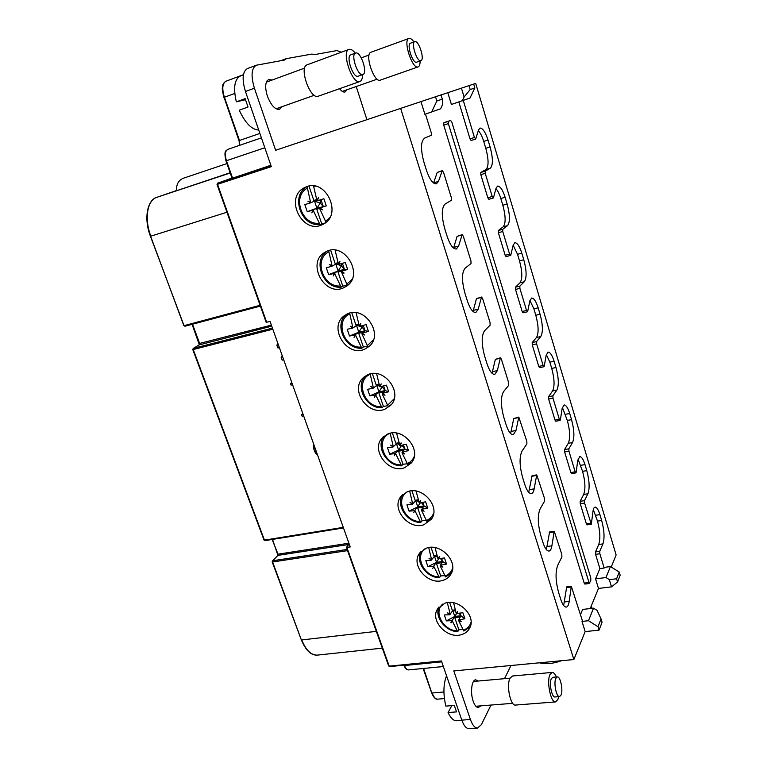 <?xml version="1.0" encoding="UTF-8"?>
<svg xmlns="http://www.w3.org/2000/svg" width="767" height="767" viewBox="0 0 767 767"><rect width="100%" height="100%" fill="white"/><g stroke="black" fill="none" stroke-linecap="round" stroke-linejoin="round"><path stroke-width="1.15" d="M322.533 224.539L323.089 224.261C343.28 214.913 325.687 177.33 305.534 187.158L303.991 187.925C283.963 198.26 302.792 235.105 322.533 224.539M343.856 287.683L346.473 286.216C364.699 274.874 344.22 240.876 325.668 251.883L325.026 252.247C305.918 262.487 324.575 297.308 343.856 287.683M364.641 349.215L368.975 346.531C384.497 334.335 364.124 304.499 346.799 314.202L344.278 315.755C327.912 327.039 346.636 357.633 364.641 349.215M384.9 409.204L390.614 405.379C403.749 392.771 383.673 366.386 367.383 374.938L363.337 377.652C349.426 389.502 367.987 416.558 384.9 409.204M404.65 467.688L411.438 462.875C422.531 450.162 402.876 426.596 387.46 434.151L382.215 437.919C370.423 449.989 388.668 474.131 404.65 467.688M423.921 524.743L431.524 519.086C440.891 506.498 421.735 485.223 407.037 491.906L400.863 496.575C390.863 508.607 408.715 530.38 423.921 524.743M442.722 580.408C446.384 579.325 449.126 577.215 450.938 574.08C458.877 561.741 440.22 542.317 426.145 548.252L419.252 553.659C410.757 565.519 428.178 585.346 442.722 580.408M461.072 634.74C465.099 633.647 467.995 631.366 469.759 627.895C476.508 615.882 458.35 597.972 444.783 603.236L437.343 609.238C430.105 620.819 447.084 639.064 461.072 634.74M599.046 630.138L602.076 622.258L601.05 618.883L598.001 626.735L599.046 630.138L585.154 631.605L573.869 659.543L400.642 108.387L275.641 150.265L254.414 88.205C250.771 75.923 251.394 68.263 256.293 65.224L284.48 60.047L286.542 58.608L311.948 54.064L314.432 54.639L336.972 50.555L341.296 52.233M256.293 65.224L247.425 68.56C242.468 71.609 241.816 79.26 245.45 91.484L271.326 166.66L217.521 184.32L217.675 183.14L270.847 165.279M266.322 322.303L270.08 321.488L350.241 546.957L346.387 547.36L349.196 544.004M490.985 705.055L481.369 724.662L477.573 728.046L469.03 728.65C466.278 728.64 463.872 725.803 461.811 720.136L441.437 660.953L389.205 666.149L346.914 547.465M477.573 728.046C474.85 728.036 472.462 725.179 470.411 719.494L453.796 670.933L573.869 659.543M272.17 80.017L268.709 79.538C265.2 81.705 264.749 87.208 267.357 96.057C271.039 105.357 275.085 109.767 279.514 109.288L281.853 106.738M346.866 89.797L345.054 91.963C343.472 92.433 341.641 91.34 339.56 88.694M356.224 86.518L366.904 119.69M611.232 567.062L616.122 554.953L475.703 83.43L473.699 84.102M510.975 665.507L504.533 678.67M480.66 705.87L478.407 707.5C476.422 707.5 474.687 705.41 473.181 701.239C470.094 692.726 471.695 679.735 475.713 679.821L478.225 681.038M435.512 96.757L436.816 101.014L442.319 99.125L441.035 94.916L400.642 108.387M469.001 85.626L470.181 89.557L474.85 87.956L473.69 84.063L441.044 94.964M617.55 582L620.158 575.192L619.218 572.029L616.591 578.797L617.55 582L611.51 586.86L609.334 579.631L605.988 577.541L610.436 566.573L604.444 567.35L604.156 568.04L599.852 553.755L595.576 554.33L599.88 568.587L604.156 568.04M590.216 608.567L598.481 588.442L611.51 586.86M176.602 190.523C176.247 184.377 178.49 180.283 183.332 178.251L226.917 163.592M230.158 172.757L156.899 197.301C147.235 200.11 144.119 218.854 150.84 236.159L226.946 212.248M433.556 182.997L437.228 172.422L442.271 170.667L438.446 181.415L436.433 183.84C433 184.013 429.712 179.603 426.557 170.61L424.055 162.614C420.46 149.402 420.661 141.224 424.659 138.089L431.275 135.318L431.322 132.94L425.484 114.101M453.556 248.086L457.103 236.341L462.146 234.673L458.589 246.14L456.375 248.997C453.182 249.15 450.152 245.085 447.276 236.782L444.831 228.997C441.313 216.064 441.428 207.732 445.176 203.993L451.389 200.264L451.418 197.838L443.537 172.393L442.271 170.667M473.047 311.498L476.47 298.622L481.513 297.04L478.215 309.187L475.828 312.505C472.865 312.629 470.066 308.861 467.439 301.201L465.061 293.627C461.619 280.962 461.648 272.477 465.157 268.172L470.996 263.532L470.996 261.068L463.316 236.265L462.146 234.673M492.05 373.299L495.357 359.339L500.391 357.825L497.342 370.614L494.792 374.401C492.059 374.497 489.48 371.017 487.074 363.942L484.763 356.559C481.398 344.153 481.35 335.534 484.619 330.682L490.103 325.189L490.084 322.686L482.596 298.516L481.513 297.04M510.601 433.547L513.765 418.542L518.789 417.085L515.98 430.498L513.305 434.755C510.784 434.822 508.416 431.6 506.21 425.071L503.957 417.871C500.659 405.724 500.535 396.97 503.593 391.611L508.722 385.302L508.684 382.752L501.388 359.196L500.391 357.825M528.703 492.289L532.068 475.684L536.737 474.888L534.148 488.876C533.65 491.752 532.72 493.334 531.378 493.622C529.048 493.67 526.881 490.669 524.849 484.639L522.653 477.62C519.432 465.713 519.24 456.844 522.078 451.006L526.891 443.92L526.824 441.341L518.789 417.085M546.382 549.584L549.603 531.953L554.244 531.272L551.876 545.826C551.387 549.028 550.438 550.773 549.019 551.061C546.89 551.07 544.886 548.29 543.026 542.71L540.888 535.874C537.725 524.197 537.466 515.213 540.112 508.914L544.608 501.1L544.522 498.492L536.737 474.888M563.649 605.489L566.708 586.88L571.319 586.304L569.172 601.386C568.702 604.923 567.724 606.831 566.267 607.109C564.301 607.1 562.47 604.511 560.754 599.343L558.664 592.67C555.567 581.223 555.25 572.134 557.695 565.404L561.895 556.9L561.789 554.253L554.244 531.272M580.485 614.616L582.671 609.429L593.553 608.183L588.471 620.714L598.001 626.735M598.481 588.442L595.556 578.855L599.88 568.587M519.844 286.101L515.462 287.184L519.988 282.812C522.557 278.977 522.394 271.652 519.499 260.847L517.533 254.299L513.142 245.219L514.81 242.717C517.217 242.708 519.556 246.188 521.819 253.177L523.784 259.745C526.67 270.569 526.852 277.903 524.321 281.738L519.844 286.101L519.892 288.363L526.546 310.462L527.696 311.392L529.844 300.885L531.617 298.047C533.861 298.037 536.037 301.297 538.146 307.816L540.064 314.24C542.892 324.872 543.132 332.303 540.764 336.55L536.555 341.593L536.622 343.884L543.122 365.485L543.956 366.722L544.225 366.271L546.162 355.303L548.031 352.111C550.121 352.111 552.144 355.15 554.1 361.247L555.979 367.527C558.76 377.968 559.047 385.494 556.832 390.135L552.882 395.82L552.969 398.15L559.325 419.252L560.102 420.412L560.37 419.913L562.125 408.495L564.061 404.947C566.008 404.947 567.896 407.804 569.708 413.499L571.54 419.635C574.272 429.894 574.608 437.526 572.546 442.521L568.846 448.829L568.951 451.178L575.164 471.82L575.883 472.894L576.161 472.357L577.724 460.507L579.718 456.605C581.539 456.614 583.284 459.28 584.972 464.61L586.774 470.622C589.449 480.698 589.833 488.406 587.925 493.766L584.454 500.659L584.569 503.037L591.319 524.235L592.987 511.388C593.313 508.751 593.994 507.323 595.029 507.112C596.716 507.14 598.346 509.643 599.919 514.619L601.673 520.505C604.3 530.4 604.732 538.204 602.958 543.899L599.727 551.348L595.451 551.933L595.576 554.33M595.451 551.933L598.73 544.484C600.542 538.798 600.13 531.004 597.493 521.119L593.303 509.604M584.454 500.659L580.168 501.33L580.274 503.708L586.362 523.851L587.033 524.858L591.319 524.235M580.168 501.33L583.677 494.447C585.624 489.087 585.25 481.388 582.575 471.322L578.002 459.059M568.846 448.829L564.531 449.606L564.627 451.945L570.849 472.549L571.578 473.623L575.883 472.894M564.531 449.606L568.28 443.297C570.37 438.293 570.054 430.671 567.321 420.441L562.345 407.382M552.882 395.82L548.549 396.692L548.626 399.013L554.992 420.076L555.778 421.227L560.102 420.412M548.549 396.692L552.547 390.997C554.79 386.367 554.522 378.84 551.732 368.419L549.853 362.158L546.325 354.555M536.555 341.593L532.193 342.571L532.26 344.862L538.77 366.415L539.613 367.642L543.956 366.722M532.193 342.571L536.459 337.518C538.856 333.271 538.635 325.85 535.797 315.237L533.88 308.833L529.92 300.511M515.462 287.184L515.51 289.447L522.174 311.498L523.075 312.821L527.447 311.786M463.297 100.515L474.428 137.475L475.741 138.856L478.55 129.911L479.969 128.06C482.711 128.06 485.396 132.068 488.033 140.083L490.094 146.957C493.095 158.184 493.152 165.288 490.276 168.241L485.223 171.156L485.233 173.342L492.213 196.505L493.469 197.733L496.048 188.241L497.601 186.074C500.17 186.065 502.682 189.794 505.127 197.282L507.131 204.003C510.074 215.028 510.199 222.238 507.495 225.651L502.74 229.304L498.339 230.503L498.368 232.727L505.185 255.306L506.162 256.715L510.784 255.229L513.142 245.219M498.339 230.503L503.152 226.84C505.884 223.427 505.779 216.217 502.826 205.211L500.822 198.509C499.432 194.013 497.812 190.715 495.942 188.615M485.223 171.156L480.804 172.47L480.813 174.655L487.802 197.771L488.838 199.295L493.258 198.03M480.804 172.47L485.904 169.545C488.819 166.583 488.771 159.498 485.77 148.29L483.709 141.416C482.184 136.488 480.382 132.892 478.311 130.649M458.858 102.011L469.998 138.865L471.111 140.495L475.54 139.115M447.823 92.711L451.399 104.475L469.979 98.071L474.85 87.956M588.634 582.537L584.186 583.093L584.857 584.071L589.305 583.524L590.849 580.197L590.724 577.676L451.859 122.202L450.632 120.457L448.388 121.368L448.359 123.631L589.305 583.524M584.186 583.093L443.729 125.117L443.757 122.854L446.039 121.943M421.006 551.473C415.081 561.626 426.327 577.609 439.443 577.752L440.689 575.912L444.707 575.643M451.408 573.17L445.608 576.928L440.143 565.835L442.885 567.12L440.268 565.749M384.142 436.097C375.312 446.605 386.961 466.346 401.582 465.828L402.972 464.275L407.143 463.795M411.965 462.137L407.804 464.687L401.975 452.664L404.784 453.968L402.109 452.568M346.253 314.48C333.578 324.604 345.227 349.647 361.803 348.237L363.347 347.01L367.7 346.272M369.694 345.859L368.074 346.742L367.307 345.629L361.861 333.722L364.737 335.035L361.995 333.616M307.49 186.458L307.126 186.611C290.089 195.211 301.057 227.08 319.954 224.53L325.055 223.024M326.924 251.288C312.025 260.761 323.415 289.13 341.142 287.174L342.782 286.129L347.23 285.238M365.313 376.079C354.68 386.52 366.405 408.696 381.937 407.766L383.404 406.376L387.661 405.762M391.208 404.698L388.188 406.452L382.167 393.941L385.015 395.254L382.302 393.845M402.704 494.552C395.446 504.935 406.922 522.643 420.738 522.471L422.061 520.774L426.155 520.4M432.013 518.271L426.941 521.493L421.294 509.95L424.074 511.234L421.428 509.854M439.002 606.918C434.218 616.764 445.205 631.308 457.698 631.72L458.867 629.736L462.817 629.563M470.2 626.86L463.843 631.04L458.532 620.378L461.255 621.654L458.532 620.321L460.929 615.728L459.251 613.475M460.123 613.312L460.929 615.728L454.802 616.447L452.789 610.494L455.301 610.196M449.759 614.731L447.468 612.785L449.759 614.731L444.342 614.942L446.365 620.896L452.022 620.637L450.814 622.651L456.48 613.715M455.531 611.078L452.281 610.225L455.214 609.87M458.954 619.688L461.255 621.654M458.829 619.899L464.888 618.758L460.929 615.728M464.888 618.758L462.875 612.747L456.413 613.523M453.633 602.814L456.221 613.523L457.784 611.357L456.518 613.36M460.181 616.965L454.773 617.598L454.802 616.447L446.365 620.896M451.073 622.823L452.492 620.887L450.814 622.651M447.468 612.785L450.124 614.146M452.789 610.494L449.817 614.693M447.305 602.641L450.181 614.051M452.367 621.088L457.698 631.72M449.654 602.45L452.281 610.225M454.773 617.598L458.867 629.736M422.818 502.414L423.988 505.894L421.486 502.711M421.658 509.326L427.727 508.061L423.988 505.894L417.804 506.91L415.695 500.669L418.159 500.257M414.736 510.554L420.268 502.96M418.466 501.35L415.139 500.295L418.034 499.806M421.582 509.422L424.074 511.234M427.727 508.061L425.608 501.752L419.463 503.123L420.7 500.592L419.041 502.788L420.431 500.429M412.541 504.111L410.029 502.385L412.358 504.312L406.913 504.868L409.041 511.129L414.602 510.726M422.972 507.179L417.756 508.042L417.804 506.91L409.041 511.129M415.043 510.745L413.538 512.739M410.029 502.385L412.646 503.785L409.683 491.148M423.988 505.894L421.562 509.681M416.078 491.091L419.175 502.615M415.695 500.669L412.521 504.13M415.072 510.966L420.738 522.471M411.946 490.861L415.139 500.295M417.756 508.042L422.061 520.774M383.634 385.906L385.197 390.547L382.148 386.875L382.33 386.232M382.56 393.289L388.687 391.774L385.197 390.547L378.956 391.908L376.741 385.35L379.166 384.813M375.571 394.928L374.392 397.316L375.456 394.784L378.956 391.908L382.148 386.875L381.026 386.558M379.55 386.146L376.137 384.861L379.003 384.229M382.465 393.375L385.015 395.254M388.687 391.774L386.463 385.149L380.231 386.76L381.189 383.893L379.914 386.309M376.626 373.692L379.617 386.386L381.189 383.893M373.232 388.016L370.701 386.424L373.078 388.15M373.059 388.323L367.614 389.281L369.847 395.849L375.418 395.072M383.653 391.966L378.888 393.001L378.956 391.908L369.847 395.849M375.897 395.101L374.392 397.316M370.701 386.424L373.347 387.757L370.164 373.98M385.197 390.547L382.311 393.749M376.741 385.35L373.241 388.179M375.907 395.293L381.937 407.766M372.331 373.606L376.137 384.861M378.888 393.001L383.404 406.376M342.408 263.349L344.402 269.284L341.411 265.909L341.861 263.512M341.286 271.336L347.633 269.466L344.402 269.284L338.122 271L335.793 264.107L338.18 263.445M334.393 273.34L333.233 275.938L334.268 273.186L338.122 271L341.411 265.909L335.131 263.503L337.969 262.717M341.315 271.317L344.067 272.994L341.162 271.825L343.942 273.263M347.633 269.466L345.284 262.477L338.966 264.356L339.915 261.307L338.611 263.953M335.121 250.157L338.343 263.982L339.915 261.307M331.919 266.063L329.35 264.481L331.747 266.159M331.737 266.35L326.291 267.731L328.64 274.644L334.22 273.445M341.344 271.154L338.026 272.055L338.122 271L328.64 274.644M334.537 273.637L333.233 275.938M329.35 264.481L332.025 265.727L328.659 250.675M344.402 269.284L341.171 271.758M341.334 271.719L347.432 285.487M334.719 273.062L334.882 273.56M335.793 264.107L331.766 266.341M334.709 273.666L341.142 287.174M330.654 250.243L335.131 263.503M338.026 272.055L342.782 286.129M320.98 199.65L323.214 206.285L320.251 203.063L320.74 199.727M319.82 208.403L322.591 209.87L319.925 207.895L326.291 205.892L316.905 208.202L314.518 201.117L317.03 200.446L318.458 197.598L317.145 200.36M312.994 210.158L311.843 212.871L312.869 210.005L316.905 208.202L320.251 203.063L314.518 201.117L313.828 200.446L316.656 199.583M326.291 205.892L323.885 198.73L317.519 200.743L318.458 197.598M322.591 209.87L319.647 208.538L325.994 222.286M310.462 202.689L307.855 201.117L310.28 202.776M310.271 202.967L304.815 204.578L307.231 211.673L312.811 210.244M319.781 208.327L316.8 209.228L316.905 208.202L307.231 211.673M313.32 209.87L311.843 212.871M307.855 201.117L310.549 202.315L307.126 186.611M323.214 206.285L319.801 208.365M316.896 200.369L313.598 186.228L315.295 186.189M314.518 201.117L310.28 202.967M310.903 202.747L310.424 202.44M313.31 210.465L319.954 224.53M308.986 186.113L313.828 200.446M316.8 209.228L321.67 223.667M363.28 325.409L365.054 330.682L362.034 327.154L362.388 325.659M362.12 333.146L368.419 331.402L365.054 330.682L358.803 332.216L356.53 325.496L358.937 324.901M355.246 334.911L354.076 337.394L355.121 334.757L358.803 332.216L362.034 327.154L355.898 324.949L358.745 324.24M362.149 333.127L364.737 335.035M368.419 331.402L366.137 324.594L359.857 326.339L360.816 323.386L359.531 325.917M356.137 312.715L359.244 325.965L360.816 323.386M352.839 327.816L350.289 326.234L352.676 327.931M352.667 328.113L347.211 329.273L349.512 336.013L355.083 335.026M363.012 332.245L358.716 333.29L358.803 332.216L349.512 336.013M355.399 335.217L354.076 337.394M350.289 326.234L352.925 327.624M365.054 330.682L362.005 333.53M355.572 334.652L355.735 335.131M356.53 325.496L352.695 328.103M349.666 313.128L352.82 327.624M355.572 335.256L361.803 348.237M351.756 312.715L355.898 324.949M358.716 333.29L363.347 347.01M403.471 444.889L404.832 448.935L401.87 445.263M402.349 452.031L408.456 450.641L404.832 448.935L398.619 450.114L396.462 443.719L398.907 443.249M395.398 453.46L394.209 455.742L395.283 453.316L398.619 450.114L401.64 445.32M399.243 444.457L395.877 443.297L398.763 442.732M402.263 452.118L404.784 453.968M408.456 450.641L406.28 444.179L400.086 445.665L401.323 443.058L399.655 445.339L401.055 442.885M393.116 446.71L390.604 445.128L392.963 446.864M392.953 447.036L387.508 447.794L389.694 454.198L395.254 453.613M403.605 450.267L398.562 451.226L398.619 450.114L389.694 454.198M395.561 453.805L394.209 455.742M390.604 445.128L393.241 446.49L390.173 433.297M404.832 448.935L402.1 452.453M396.597 433.125L399.808 445.167M396.462 443.719L393.001 447.017M395.734 453.843L401.582 465.828M392.388 432.962L395.877 443.297M398.562 451.226L402.972 464.275M441.696 558.539L442.684 561.473L440.603 558.76M440.507 565.231L446.538 564.081L442.684 561.473L436.528 562.336L434.467 556.248L436.95 555.893M433.604 566.267L438.494 559.162M437.219 556.88L433.93 555.922L436.845 555.5M440.431 565.327L442.885 567.12M446.538 564.081L444.467 557.925L437.967 558.817M439.338 556.564L437.947 558.846L439.596 556.737M431.428 559.843L428.974 558.251L431.303 560.035M431.284 560.188L425.858 560.572L427.928 566.679L433.48 566.449M441.821 562.729L436.49 563.477L436.528 562.336L427.928 566.679M433.777 566.65L432.665 568.529L433.815 566.621M428.974 558.251L431.581 559.689L428.724 547.58M442.684 561.473L440.258 565.605M435.09 547.638L437.947 558.846M434.467 556.248L431.447 559.996M433.949 566.688L439.443 577.752M431.035 547.341L433.93 555.922M436.49 563.477L440.689 575.912M461.887 720.366L456.586 720.759C453.498 720.846 450.66 718.113 448.072 712.543L451.83 705.621M448.072 712.543L456.538 711.891L454.304 705.419L445.838 706.11C443.086 694.183 443.326 684.068 446.538 675.775M592.038 608.356L591.357 605.777M561.08 695.007C563.304 690.137 560.37 676.187 557.273 676.906L555.778 678.431C553.496 683.157 556.439 697.347 559.546 696.609L561.08 695.007M559.546 696.609L555.02 696.973C551.895 697.711 548.961 683.541 551.262 678.833L552.777 677.309L557.273 676.906M556.391 676.993C555.04 673.905 553.64 672.381 552.182 672.419L512.461 676.015L510.017 678.258C506.162 685.199 510.477 706.206 515.529 705.065L555.557 701.91L557.897 699.485L558.654 696.676M552.182 672.419L549.929 674.672C546.449 681.69 550.85 703.042 555.557 701.91M474.006 680.77L474.658 681.355M476.537 706.848L477.064 706.158M245.44 99.72L236.351 101.848L245.143 98.655L248.029 107.025L239.237 110.18C245.306 123.142 251.797 129.748 258.709 130.016M243.398 74.869L240.368 76C234.462 79.25 233.12 87.86 236.351 101.848M414.937 41.61L414.774 41.658C410.7 42.588 416.932 62.185 420.795 60.689L420.91 60.66C424.947 59.759 418.897 40.402 414.937 41.61M416.73 62.127L416.519 62.204C412.608 63.699 406.376 44.15 410.479 43.211L414.774 41.658M413.95 41.955C412.147 39.395 410.556 38.197 409.175 38.379L408.897 38.455C402.733 39.884 412.157 69.289 417.977 66.94L418.12 66.902C419.482 66.326 420.143 64.342 420.095 60.948M380.422 80.084L380.116 80.19C373.874 82.683 364.363 53.834 370.95 52.242L408.897 38.455M343.472 90.985L343.098 91.81M355.821 52.99L355.572 53.057C350.385 54.332 357.748 76.393 362.714 74.562L362.877 74.514C368.016 73.268 360.912 51.504 355.821 52.99M358.304 76.125L357.978 76.24C352.973 78.081 345.61 56.087 350.835 54.793L355.572 53.057M355.274 53.163C353.079 50.363 351.104 49.078 349.34 49.309L348.947 49.424C341.094 51.389 352.235 84.485 359.694 81.59L359.905 81.523C361.66 80.794 362.542 78.493 362.57 74.62M318.401 96.143L317.96 96.297C310.002 99.365 298.747 66.978 307.097 64.821L348.947 49.424M277.424 109.326L278.124 108.051M267.069 80.842L268.44 81.388M619.218 572.029L610.436 566.573M461.437 88.147L464.112 97.035L470.181 89.557M464.112 97.035L462.271 100.889M599.727 551.348L599.852 553.755M502.74 229.304L502.768 231.529L509.585 254.155L510.554 255.574M609.334 579.631L616.591 578.797M595.556 578.855L605.988 577.541M571.319 586.304L582.345 620.608L582 621.423L588.471 620.714M582 621.423L585.154 631.605M420.968 101.627L424.889 114.293L440.584 108.809L442.492 104.753L442.319 99.125M436.816 101.014L431.648 112.068M601.05 618.883L597.062 610.388L593.553 608.183M450.632 120.457L446.01 121.953L450.632 120.457M292.572 384.756L291.067 385.101L290.511 383.548L291.805 382.58M292.026 383.203L290.511 383.548M317.423 454.658L315.477 453.134L313.818 449.05L313.607 443.901M317.145 453.872L316.215 454.054M316.79 452.875L315.477 453.134M316.292 451.475L314.786 451.763M315.333 448.753L313.818 449.05M314.758 447.142L313.444 447.401M314.249 445.732L313.32 445.915M303.646 415.906L302.14 416.222L301.594 414.698L302.946 413.921M303.099 414.372L301.594 414.698M278.325 344.69L276.81 345.064L278.143 344.172M279.341 347.528L277.827 347.902L276.81 345.064M279.466 347.882L277.827 347.902M282.697 356.971L281.182 357.336L282.189 355.543M283.704 359.79L282.189 360.154L281.182 357.336M245.45 91.484L254.414 88.205M266.705 322.361L217.521 184.32L217.042 184.473L217.675 183.14L270.962 165.624M461.811 720.136L470.411 719.494M259.888 133.439L239.477 140.476L224.405 97.246L223.935 97.457C221.164 86.335 222.746 87.889 222.651 85.846C222.919 83.967 224.022 82.433 225.958 81.225C222.363 83.411 221.845 88.751 224.405 97.246L234.779 93.44M471.053 622.286C469.835 626.179 467.218 628.825 463.201 630.225M442.626 604.147C433.269 612.028 443.23 630.388 457.055 630.915M433.729 512.941C432.367 516.555 429.875 519.096 426.251 520.572M407.517 491.733C394.784 498.866 404.458 521.627 420.048 521.55M394.2 398.735L387.45 405.407M370.212 374.258C354.881 380.633 364.133 407.536 381.199 406.721M351.995 279.456L346.646 284.308M328.784 251.835C313.387 259.323 323.108 287.615 340.347 285.986M329.705 217.77L325.448 221.395M307.26 188.212C291.824 196.304 301.805 225.335 319.12 223.274M373.462 339.752L367.307 345.629M349.762 313.828C334.393 320.75 343.875 348.333 361.027 347.115M414.257 456.451C412.838 459.826 410.441 462.242 407.085 463.699M389.636 433.422C374.938 439.74 384.2 465.281 400.863 464.85M452.635 568.213C451.351 572 448.791 574.617 444.946 576.065M425.177 548.635C414.238 556.267 424.122 576.65 438.772 576.889M272.438 328.132L193.37 348.362L192.929 349.445M192.498 324.24L199.688 343.568L199.545 344.728L193.188 348.439L192.795 349.57L264.011 540.035L265.171 540.524M272.822 329.206L193.217 349.531L264.452 540.121L343.28 527.37M199.238 344.901L271.748 326.176M271.374 325.122L199.401 343.491M185.087 326.215L260.387 306.091L185.087 326.215M230.234 172.978L156.909 197.292C147.274 199.88 143.534 218.585 150.437 236.265L183.994 325.524M260.109 305.295L184.272 325.591L185.02 326.243L183.85 325.639L150.591 236.188M239.601 145.327L239.477 140.476L239.007 140.649L224.069 97.438M239.333 145.423L239.131 140.62M232.027 178.059L225.968 160.888C223.408 149.488 226.476 151.07 227.78 149.383L261.413 137.859L227.78 149.383C225.095 150.946 224.654 154.723 226.447 160.725L226.102 160.849M266.207 322.408L217.042 184.473L217.655 183.15L232.487 177.896L226.447 160.725L264.816 147.763M347.547 550.629L272.621 561.971L301.306 639.793C305.717 650.435 311.076 655.536 317.385 655.114C311.162 655.344 305.956 650.291 301.767 639.937L376.329 631.366M347.125 549.45L272.726 560.744L272.621 561.971L272.362 560.936L272.17 561.875L301.306 639.793M272.726 560.744L277.922 555.375L272.726 560.744M272.525 539.402L277.922 555.375L348.793 544.474M272.132 539.469L278.018 554.167L348.918 543.218M264.011 540.035L264.998 540.62L343.482 527.955M388.716 665.727L389.626 666.6L441.61 661.442M389.828 666.456L388.658 665.957L346.387 547.36M441.744 661.835L404.545 665.526C405.657 668.479 406.989 669.936 408.552 669.907C406.683 670.013 405.158 668.488 403.998 665.334L403.941 665.181M423.605 668.45L431.668 692.572M443.92 691.978L432.176 692.994C433.691 697.107 435.503 699.159 437.593 699.149L444.39 698.574M597.493 521.119L601.673 520.505M598.73 544.484L602.958 543.899M595.729 515.251L599.919 514.619M584.569 503.037L580.274 503.708M590.648 523.219L586.362 523.851M582.575 471.322L586.774 470.622M583.677 494.447L587.925 493.766M580.772 465.329L584.972 464.61M568.951 451.178L564.627 451.945M575.164 471.82L570.849 472.549M567.321 420.441L571.54 419.635M568.28 443.297L572.546 442.521M565.48 414.305L569.708 413.499M552.969 398.15L548.626 399.013M559.325 419.252L554.992 420.076M551.732 368.419L555.979 367.527M552.547 390.997L556.832 390.135M549.853 362.158L554.1 361.247M536.622 343.884L532.26 344.862M543.122 365.485L538.77 366.415M535.797 315.237L540.064 314.24M536.459 337.518L540.764 336.55M533.88 308.833L538.146 307.816M519.892 288.363L515.51 289.447M526.546 310.462L522.174 311.498M519.499 260.847L523.784 259.745M519.988 282.812L524.321 281.738M517.533 254.299L521.819 253.177M502.768 231.529L498.368 232.727M509.585 254.155L505.185 255.306M502.826 205.211L507.131 204.003M503.152 226.84L507.495 225.651M500.822 198.509L505.127 197.282M485.233 173.342L480.813 174.655M492.213 196.505L487.802 197.771M485.77 148.29L490.094 146.957M485.904 169.545L490.276 168.241M483.709 141.416L488.033 140.083M474.428 137.475L469.998 138.865M433.604 182.862L438.446 181.415M442.022 170.974L437.228 172.422M453.776 247.444L458.589 246.14M461.868 235.038L457.103 236.341M473.421 310.347L478.215 309.187M481.216 297.462L476.47 298.622M492.567 371.64L497.342 370.614M500.074 358.304L495.357 359.339M511.234 431.399L515.98 430.498M518.454 417.622L513.765 418.542M529.431 489.662L534.148 488.876M536.382 475.492L531.713 476.278M547.187 546.487L551.876 545.826M553.879 531.943L549.239 532.614M564.502 601.942L569.172 601.386M570.955 587.033L566.334 587.599M448.388 121.368L443.757 122.854M448.359 123.631L443.729 125.117M556.075 661.231L542.365 662.535M225.958 81.225L243.427 74.696M280.77 60.718L286.053 58.743M420.268 552.269L419.252 553.659M383.375 436.739L382.215 437.919M345.284 315.045L344.278 315.755M325.764 251.835L325.026 252.247M364.488 376.674L363.337 377.652M401.975 495.252L400.863 496.575M438.264 607.819L437.343 609.238M475.885 706.254L512.701 703.329M473.479 681.46L510.055 678.181M416.625 62.165L420.91 60.66M380.269 80.142L418.12 66.902M342.312 91.398L377.153 79.174M361.238 57.861L369.071 55.023M199.362 344.795L193.188 348.439M192.095 324.345L199.334 344.814M176.899 190.427L156.909 197.301M358.141 76.192L362.877 74.514M318.18 96.23L359.905 81.523M276.072 108.78L314.269 95.281M266.379 82.146L304.652 68.1M382.302 648.134L317.385 655.114M277.568 554.081L277.587 555.538M423.144 668.498L431.629 692.793C433.566 697.433 435.551 699.552 437.593 699.149M443.355 666.533L408.552 669.907M561.502 660.723C553.199 663.704 545.836 664.404 539.412 662.813"/></g></svg>
